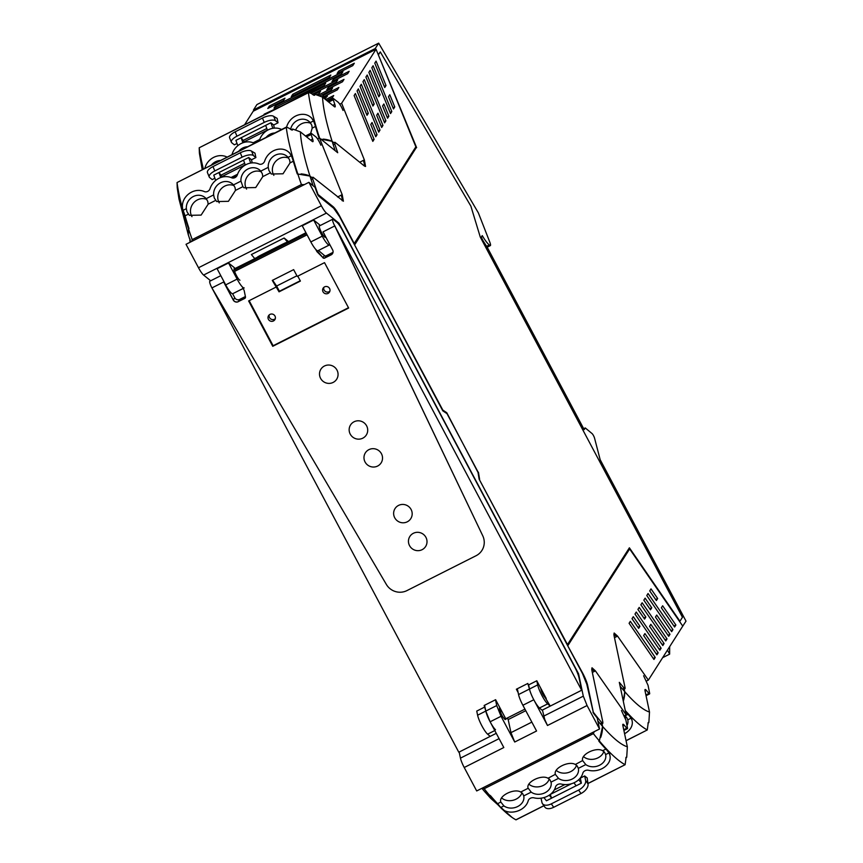 <?xml version="1.0" encoding="UTF-8"?>
<svg xmlns="http://www.w3.org/2000/svg" width="863" height="863" viewBox="0 0 863 863"><rect width="100%" height="100%" fill="white"/><g stroke="black" fill="none" stroke-linecap="round" stroke-linejoin="round"><path stroke-width="1.29" d="M255.243 258.307L284.725 243.431M284.024 243.474L288.005 241.78M287.303 241.823L284.143 238.015L288.49 241.532M254.542 258.35L251.381 254.542L284.143 238.015M258.771 256.214L283.28 243.851M578.566 673.798L338.986 223.204L326.451 213.085A10.906 2.071 -116.8 0 1 321.349 205.772L308.889 182.33L315.06 187.347A160.777 30.583 63.2 0 0 317.433 194.046L318.587 196.02L333.668 208.177L339.493 216.537L442.816 410.864L447.002 413.657L477.919 471.791L479.148 479.202L582.482 673.528L586.797 684.251L593.528 713.302A160.777 30.583 63.2 0 0 597.034 717.757A160.777 30.583 63.2 0 0 597.196 717.962L599.548 728.987L587.077 705.546L583.302 696.161L578.566 673.798L577.919 674.122M542.428 710.033L544.758 719.515L547.487 725.492L587.077 705.524M505.287 719.548L507.412 718.102L508.188 719.569L525.772 710.691M508.188 719.569L510.95 732.655L514.726 742.018L536.57 731.004L522.881 705.265L533.798 699.753L547.487 725.492M507.412 718.102L504.823 719.408M484.575 705.276L485.804 711.069L490.119 721.792L503.809 747.531L464.218 767.498A10.906 2.071 -116.8 0 1 460.454 758.135L499.084 738.642M459.159 752.04L460.454 758.135M257.821 256.689L258.512 256.645M495.524 729.774A12.46 2.373 -116.8 0 1 485.977 711.824A12.46 2.373 -116.8 0 1 485.804 711.069L496.721 705.556L495.491 699.764M329.882 244.747L317.897 250.745A12.46 2.373 -116.8 0 1 310.831 241.92L302.244 225.782L313.668 220.011L319.558 224.768L319.256 225.804A6.537 1.241 -116.8 0 0 319.795 228.63A6.537 1.241 -116.8 0 0 323.754 236.063A6.537 1.241 -116.8 0 0 325.103 237.271L326.02 237.487M329.871 244.725L329.321 244.984A12.46 2.373 -116.8 0 1 322.255 236.16L313.668 220.011M324.369 234.132A6.224 1.187 63.2 0 1 323.032 231.867L334.768 225.944L581.651 690.249L542.061 710.217L539.483 707.994A12.46 2.373 -116.8 0 1 539.202 707.736A12.46 2.373 -116.8 0 1 529.655 689.796A12.46 2.373 -116.8 0 1 529.483 689.03L527.832 683.453L516.365 689.235L518.145 692.579M546.225 698.501L540.756 688.221L541.112 689.893A5.059 0.96 -116.8 0 0 545.168 697.595L550.249 706.085L547.671 703.863A12.46 2.373 -116.8 0 1 537.671 684.898L518.555 694.542L517.336 688.75M243.139 288.501L232.762 293.69A12.46 2.373 -116.8 0 1 225.696 284.876L217.109 268.727L228.533 262.967L234.423 267.713L234.121 268.749A6.537 1.241 63.2 0 0 234.207 270.065M234.596 271.392A6.537 1.241 63.2 0 0 239.968 280.227M244.186 287.929A12.46 2.373 63.2 0 1 237.12 279.105L228.533 262.967M210.68 280.777L203.592 275.06A10.906 2.071 -116.8 0 1 198.501 267.746L186.03 244.305L308.889 182.33M338.986 223.204L338.156 223.625M599.548 728.987L476.689 790.95L464.229 767.509A10.906 2.071 -116.8 0 1 464.218 767.498M540.756 688.221L536.797 680.778L528.609 684.909L529.483 689.03A12.46 2.373 63.2 0 0 533.798 699.753M518.555 694.542A12.46 2.373 63.2 0 0 522.881 705.265M496.721 705.556L501.036 716.279L514.726 742.018M505.34 719.515C502.892 717.768 500.95 714.251 499.515 708.987L499.494 708.048M604.736 587.897L629.375 549.375M253.862 110.896L253.485 109.957L256.915 104.574L378.674 43.15L478.372 212.891L489.774 242.072A6.257 1.187 63.2 0 1 490.367 245.588A6.257 1.187 63.2 0 1 489.299 244.941A18.684 3.549 63.2 0 1 482.255 235.61L481.565 236.699A3.118 0.593 63.2 0 0 483.161 240.917L487.563 247.908L584.186 429.634L585.265 427.94L592.072 433.582A3.118 0.593 63.2 0 1 594.553 438.145L600.163 459.677L686.009 621.133L682.493 626.527M378.674 43.15L375.243 48.544L375.621 49.471M334.197 208.652A14.326 2.729 63.2 0 0 332.471 206.85L333.01 206.581A14.326 2.729 63.2 0 1 339.709 216.192L354.24 243.517L415.869 146.839L376.052 49.256L341.629 103.258L364.348 159.882L359.698 162.233M317.951 195.146L332.471 206.85M567.574 645.502L629.246 549.44M629.634 549.246L629.03 548.361M446.344 413.215L442.708 410.648M354.434 244.639L416.074 147.94L415.718 147.066M567.271 644.92L629.386 547.811L679.936 621.22L682.45 617.282L480.27 237.034L470.874 206.128L380.292 51.92L378.231 54.585M190.14 239.159L189.828 240.809A160.777 30.583 63.2 0 0 190.259 242.169M317.703 194.671L318.037 194.499A160.777 30.583 63.2 0 1 316.29 189.601L312.676 178.835L312.999 177.195L343.398 201.219L342.19 194.639L319.483 138.015L337.713 152.729L334.833 144.078L335.146 142.427L364.456 166.063L365.556 166.462L364.348 159.882M592.978 712.396L593.323 712.223A160.777 30.583 63.2 0 0 597.164 717.099A160.777 30.583 63.2 0 0 601.91 722.816L600.195 723.679M585.265 427.94L583.712 428.728M489.299 244.941L486.57 246.322M253.485 109.957L375.243 48.544M318.037 194.499L333.01 206.581M593.323 712.223L587.671 685.513A14.326 2.729 63.2 0 0 582.698 673.183L567.649 645.632M567.962 645.47L604.693 587.843M567.584 644.758L479.289 479.45M354.51 244.779L442.805 410.076L446.775 412.73L478.026 472.46M478.436 472.255L479.612 479.299M446.775 412.73L446.236 412.999M354.822 244.617L416.074 147.94M416.624 147.659L378.285 54.714M380.292 51.92L378.63 54.542M376.052 49.256L253.204 111.23L244.736 124.52M332.73 143.247L334.833 142.255M310.572 178.005L312.999 177.195M360.022 86.289L378.717 132.115L380 130.108L361.295 84.272L360.022 86.289M383.862 103.97L388.857 116.203L387.573 118.22L382.579 105.976L383.862 103.97M358.35 88.911L368.307 113.312L367.023 115.318L357.066 90.917L358.35 88.911M371.824 67.756L390.529 113.582L391.813 111.575L373.107 65.75L371.824 67.756M384.736 87.53L386.02 85.523L376.063 61.122L374.779 63.128L384.736 87.53M393.474 108.965L394.758 106.936L389.774 94.703L388.479 96.732L393.474 108.965M370.777 124.509L375.761 136.742L377.045 134.736L372.05 122.503L370.777 124.509M385.901 120.842L384.618 122.848L365.923 77.023L367.207 75.016L385.901 120.842L384.164 121.715M355.394 93.538L374.089 139.375L372.816 141.381L354.11 95.556L355.394 93.538M380.108 94.779L378.835 96.785L368.879 72.384L370.162 70.378L380.108 94.779L378.372 95.653M364.251 79.644L374.208 104.045L372.924 106.052L362.967 81.651L364.251 79.644M377.962 113.236L382.956 125.469L381.673 127.487L376.678 115.243L377.962 113.236M629.796 549.17L682.762 626.106L648.35 680.109L617.574 636.128L614.154 633.021L614.003 635.395L625.049 687.66L624.068 688.059L619.31 682.342L626.193 714.866L595.416 670.885L592.007 667.779L591.845 670.152L602.903 722.417M625.125 688.21L622.352 688.922M668.706 636.29L655.459 617.056L656.743 615.039L669.99 634.283L668.706 636.29M657.66 598.534L651.015 588.879L649.72 590.907L656.365 600.551L657.66 598.534L655.664 599.537M639.947 626.322L638.663 628.34L632.018 618.685L633.302 616.678L639.947 626.322L637.962 627.325M644.564 619.073L637.919 609.418L639.203 607.412L645.848 617.056L644.564 619.073M650.475 609.807L643.83 600.163L645.114 598.145L651.748 607.789L650.475 609.807M656.894 654.823L643.647 635.578L644.931 633.571L658.178 652.806L656.894 654.823M648.059 593.517L646.775 595.524L671.662 631.662L672.946 629.645L648.059 593.517M630.346 621.317L629.095 623.28L653.949 659.451L655.222 657.444L630.346 621.317M662.644 605.783L661.36 607.789L674.607 627.034L675.891 625.017L662.644 605.783M662.806 645.556L649.559 626.322L650.842 624.305L664.089 643.55L662.806 645.556M667.034 638.911L642.158 602.784L640.875 604.79L665.751 640.929L667.034 638.911L665.06 639.915M636.247 612.05L634.974 614.057L659.85 650.184L661.134 648.178L636.247 612.05M339.742 104.218L341.629 103.258M312.32 94.261L336.268 82.179L337.8 79.784L311.165 93.215M283.442 100.604L284.973 98.199L269.31 106.106L267.778 108.501L283.442 100.604M333.496 79.213L349.159 71.305L347.638 73.7L331.964 81.607L333.496 79.213L334.013 80.572M328.35 87.292L344.013 79.385L342.482 81.791L326.818 89.687L328.35 87.292L328.868 88.662M322.201 96.936L323.194 95.372L338.857 87.476L337.325 89.871L322.708 97.249M287.131 103.129L325.685 83.15L324.154 85.545L310.184 92.6M313.247 94.908L320.529 91.23L319.008 93.636L316.743 94.779M263.657 114.973L264.326 114.639M279.321 107.077L264.154 114.186M323.56 97.929L327.487 95.955L324.801 98.932M318.102 95.2L332.643 87.864L331.112 90.27L319.957 95.89M273.992 108.112L275.524 105.718L342.945 71.705L341.414 74.099L273.992 108.112M329.31 77.465L330.831 75.07L292.784 94.261L291.252 96.656L329.31 77.465M326.84 100.583L332.233 97.864L333.701 95.556L325.653 99.623M337.12 73.528L352.784 65.62L354.315 63.226L338.652 71.122L337.12 73.528M317.584 138.975L319.483 138.015M378.253 130.982L380 130.108M387.109 117.088L388.857 116.203M366.559 114.186L368.307 113.312M390.065 112.46L391.813 111.575M386.02 85.523L384.272 86.397M394.758 106.936L393.01 107.821M375.308 135.62L377.045 134.736M372.352 140.248L374.089 139.375M372.471 104.919L374.208 104.045M381.209 126.354L382.956 125.469M626.193 714.866L624.37 715.783M648.35 680.109L646.527 681.026M668.016 635.276L669.99 634.283M643.874 618.059L645.848 617.056M649.774 608.793L651.748 607.789M656.204 653.809L658.178 652.806M670.961 630.648L672.946 629.645M653.291 658.415L655.222 657.444M673.917 626.02L675.891 625.017M662.104 644.542L664.089 643.55M659.149 649.181L661.134 648.178M269.31 106.106L269.828 107.465M323.194 95.372L323.711 96.742M275.524 105.718L276.041 107.077M292.784 94.261L293.301 95.631M338.652 71.122L339.17 72.492M624.391 715.772L626.667 717.433L627.779 719.828A11.834 9.439 -11.9 0 1 627.822 720.022A11.834 9.439 -11.9 0 1 627.52 724.305A11.834 9.439 -11.9 0 1 626.98 725.513M631.759 719.159L630.324 716.721A180.658 34.358 63.2 0 1 628.07 714.359L628.027 714.316A180.658 34.358 63.2 0 1 625.492 711.544A180.658 34.358 63.2 0 0 628.027 714.316A18.695 3.56 -116.8 0 1 630.972 718.048L631.047 718.178A13.916 11.1 -11.9 0 1 632.137 720.939A13.916 11.1 -11.9 0 1 630.443 728.566A16.138 12.859 -11.9 0 1 624.575 733.701M630.972 718.048L630.788 717.185M625.362 718.232A11.834 9.439 168.1 0 0 626.009 716.743M624.197 689.073L624.747 691.651A54.455 31.197 145.4 0 1 623.313 701.252L624.747 691.651L620.152 686.322M643.615 675.761L648.037 685.298L649.645 693.259A3.118 0.593 -116.8 0 1 649.591 693.906A3.118 0.593 -116.8 0 1 648.944 693.453L646.419 690.432A6.224 1.187 63.2 0 0 645.114 689.515A6.224 1.187 63.2 0 0 645.028 690.864L649.505 712.04C643.226 710.12 634.974 703.323 624.747 691.651M613.83 634.229L616.581 636.624M625.276 710.551A180.658 34.358 63.2 0 0 647.272 729.958L626.063 740.745M626.053 740.659L647.272 729.958L648.275 722.482M648.879 722.363L649.505 712.04M482.751 787.897L484.175 788.739A180.658 34.358 63.2 0 0 490.13 796.031L490.594 795.794A180.658 34.358 63.2 0 0 497.606 803.69L500.842 802.061L503.895 805.902A11.834 9.439 168.1 0 0 508.663 807.876A11.834 9.439 168.1 0 0 523.765 796.096A11.834 9.439 168.1 0 0 523.722 795.902L522.611 793.507L520.734 792.029C514.165 787.984 498.21 796.031 500.842 802.061L500.788 801.846M528.091 788.07L531.198 792.126A11.834 9.439 168.1 0 0 544.887 792.817A11.834 9.439 168.1 0 0 551.069 782.32A11.834 9.439 168.1 0 0 551.026 782.126L549.904 779.731L548.037 778.253L555.394 774.305M528.943 784.187A11.834 9.439 168.1 0 0 540.454 786.473A11.834 9.439 168.1 0 0 549.256 779.041M520.734 792.029L528.145 788.286C525.524 782.256 541.457 774.219 548.037 778.253M555.448 774.51C552.816 768.491 568.771 760.443 575.33 764.478L577.207 765.966L578.329 768.361A11.834 9.439 -11.9 0 1 578.372 768.555A11.834 9.439 -11.9 0 1 572.18 779.052A11.834 9.439 -11.9 0 1 558.501 778.361L555.448 774.51M575.33 764.478L582.698 760.53M582.741 760.745C580.119 754.715 596.063 746.668 602.633 750.713L604.51 752.191L605.632 754.586A11.834 9.439 -11.9 0 1 605.675 754.78A11.834 9.439 -11.9 0 1 605.362 759.062A11.834 9.439 -11.9 0 1 585.804 764.586L582.741 760.745M609.602 753.917L608.167 751.479A180.658 34.358 63.2 0 1 605.912 749.116L605.88 749.073A180.658 34.358 63.2 0 1 598.868 741.177L598.868 741.177A180.658 34.358 63.2 0 0 605.88 749.073A18.695 3.56 -116.8 0 1 608.814 752.806L608.89 752.935A13.916 11.1 -11.9 0 1 609.979 755.697A13.916 11.1 -11.9 0 1 608.296 763.324A13.916 11.1 -11.9 0 1 608.264 763.356A16.138 12.859 -11.9 0 1 588.588 770.292A4.337 3.463 -11.9 0 0 582.816 773.216A16.149 12.869 -11.9 0 1 561.026 784.003A4.337 3.463 -11.9 0 0 555.524 786.98A16.149 12.869 -11.9 0 1 533.992 797.844A4.337 3.463 -11.9 0 0 528.21 800.756A16.138 12.859 -11.9 0 1 511.586 812.126A13.916 11.1 -11.9 0 1 500.637 807.552L500.54 807.423A18.695 3.56 63.2 0 0 497.606 803.69L497.638 803.733M484.175 788.739L593.377 733.647A180.658 34.358 63.2 0 0 599.343 740.939L602.59 726.409L597.832 720.875M501.651 797.951A11.834 9.439 168.1 0 0 513.151 800.249A11.834 9.439 168.1 0 0 521.953 792.817M608.814 752.806L608.631 751.943M583.55 756.635A11.834 9.439 168.1 0 0 595.049 758.933A11.834 9.439 168.1 0 0 603.852 751.5M556.247 770.411A11.834 9.439 168.1 0 0 567.746 772.709A11.834 9.439 168.1 0 0 576.549 765.276M593.377 733.647L594.208 731.673M497.606 803.69A180.658 34.358 63.2 0 1 490.594 795.794L484.758 791.705A54.455 31.197 145.4 0 1 484.51 791.425M621.457 710.519L625.88 720.055L627.487 728.027A3.118 0.593 -116.8 0 1 627.444 728.674A3.118 0.593 -116.8 0 1 626.786 728.21L624.262 725.19A6.224 1.187 63.2 0 0 622.957 724.273A6.224 1.187 63.2 0 0 622.87 725.632L627.347 746.797C621.08 744.888 612.816 738.092 602.59 726.409A54.455 31.197 145.4 0 1 600.713 737.412M591.673 668.987L594.424 671.392M602.04 723.83L602.59 726.409M599.343 740.939A180.658 34.358 63.2 0 0 625.114 764.715L587.973 783.55M587.951 783.464L625.114 764.715L626.117 757.25M626.732 757.121L627.347 746.797M580.249 778.092A180.658 34.358 63.2 0 0 580.314 778.146L584.683 775.945A180.658 34.358 63.2 0 0 586.657 777.509A180.658 34.358 63.2 0 0 587.164 777.887L587.886 782.978A31.144 5.922 63.2 0 0 588.027 783.906L585.632 780.432A9.342 5.351 145.4 0 1 578.609 790.077L551.306 803.852A9.342 5.351 145.4 0 1 542.449 803.626A9.342 5.351 145.4 0 1 541.953 802.461L541.047 798.189M490.13 796.031A180.658 34.358 63.2 0 0 500.637 807.552L503.895 805.902M502.525 809.408A180.658 34.358 63.2 0 0 512.083 817.434A180.658 34.358 63.2 0 0 515.901 819.807L515.945 819.785M573.906 782.838L576.193 785.783L581.382 783.162L578.706 779.71M543.938 797.585L546.43 800.788L551.619 798.178L549.267 795.147M551.619 798.178L550.238 794.456L571.479 783.744M487.671 794.435A54.455 31.197 145.4 0 1 484.747 791.705L481.899 788.329M580.314 778.146L581.382 783.162M585.632 780.432L584.683 775.945M576.16 785.751L551.608 798.135M542.449 803.626L544.823 807.078A9.342 5.351 145.4 0 0 553.679 807.293L580.982 793.529A9.342 5.351 -34.6 0 0 588.081 784.996L588.027 783.906M268.253 167.357L268.9 170.486L271.273 174.013L283.021 173.787L290.065 162.859L289.644 160.022L288.069 157.357A11.834 10.712 -51.1 0 0 286.807 156.127A11.834 10.712 -51.1 0 0 283.862 154.499A11.834 10.712 -51.1 0 0 268.253 167.357L260.777 171.122A11.834 10.712 -51.1 0 0 259.515 169.903A11.834 10.712 -51.1 0 0 247.109 169.439A11.834 10.712 -51.1 0 0 240.95 181.122L242.881 186.667L235.47 190.399L228.415 201.327L216.667 201.554L214.294 198.026L213.646 194.898A11.834 10.712 128.9 0 1 219.806 183.215A11.834 10.712 128.9 0 1 232.212 183.679A11.834 10.712 128.9 0 1 233.474 184.898L235.049 187.562L235.47 190.399M242.881 186.667L243.97 187.778L255.718 187.551L262.773 176.635L262.341 173.797L260.777 171.122M261.338 171.856A11.834 10.712 -51.1 0 0 248.717 174.801A11.834 10.712 -51.1 0 0 245.847 187.692A11.834 10.712 -51.1 0 0 246.57 189.116M208.166 204.175L201.111 215.103L189.375 215.329L186.991 211.802L186.343 208.673A11.834 10.712 128.9 0 1 187.163 203.323A11.834 10.712 128.9 0 1 204.909 197.444A11.834 10.712 128.9 0 1 206.171 198.673L207.746 201.338L208.166 204.175L215.577 200.443M185.016 215.772L185.038 215.847A180.658 34.358 -116.8 0 0 188.986 228.544L188.986 228.544A180.658 34.358 -116.8 0 1 185.038 215.847A18.695 3.56 63.2 0 0 183.139 210.486L183.085 210.313A13.916 12.6 128.9 0 1 184.962 197.929A13.916 12.6 128.9 0 1 184.995 197.886A16.138 14.595 128.9 0 1 204.283 191.543A4.337 3.927 128.9 0 0 210.065 188.63A16.149 14.617 128.9 0 1 231.823 177.864A4.337 3.927 128.9 0 0 237.357 174.855A16.149 14.617 128.9 0 1 258.889 163.992A4.337 3.927 128.9 0 0 264.661 161.079A16.138 14.595 128.9 0 1 281.672 149.116A13.916 12.6 128.9 0 1 288.156 151.661A13.916 12.6 128.9 0 1 291.338 155.707L291.414 155.858A18.695 3.56 -116.8 0 1 293.312 161.23L290.065 162.859M304.261 184.671L301.414 184.542L192.212 239.623A180.658 34.358 -116.8 0 1 188.512 228.781L188.339 234.887A54.455 20.723 -22.2 0 1 188.037 230.906M301.414 184.542A180.658 34.358 -116.8 0 1 297.724 173.69L297.26 173.927A180.658 34.358 -116.8 0 1 293.312 161.23L293.291 161.154A180.658 34.358 -116.8 0 1 292.126 157.077L289.439 152.697M288.641 158.091A11.834 10.712 -51.1 0 0 276.02 161.025A11.834 10.712 -51.1 0 0 273.15 173.916A11.834 10.712 -51.1 0 0 273.873 175.351M234.046 185.631A11.834 10.712 -51.1 0 0 221.413 188.566A11.834 10.712 -51.1 0 0 218.555 201.467A11.834 10.712 -51.1 0 0 219.267 202.891M206.742 199.407A11.834 10.712 -51.1 0 0 194.121 202.341A11.834 10.712 -51.1 0 0 191.252 215.232A11.834 10.712 -51.1 0 0 191.964 216.667M192.212 239.623L191.748 241.424M293.312 161.23A180.658 34.358 -116.8 0 0 297.26 173.927L309.968 176.074L313.086 185.718M305.502 135.998L306.365 135.567A3.118 0.593 -116.8 0 0 306.462 136.775A3.118 0.593 -116.8 0 1 306.365 135.567A3.118 0.593 -116.8 0 1 306.656 135.664M188.414 235.114A54.455 20.723 -22.2 0 1 188.339 234.898L190.669 241.964M231.025 177.53L237.573 174.229M188.512 228.781A180.658 34.358 -116.8 0 1 177.055 182.535L286.462 127.055L289.59 128.49C291.435 130.14 292.417 130.442 292.514 129.428L292.449 130.054M297.724 173.69A180.658 34.358 -116.8 0 1 286.268 127.444L177.055 182.535L177.217 187.584M177.26 188.091L178.997 199.105L188.339 234.898M214.887 178.242L212.201 179.601L209.687 177.573A9.342 3.56 -22.2 0 1 209.234 176.969A9.342 3.56 -22.2 0 1 214.79 170.939L242.093 157.174A9.342 3.56 -22.2 0 1 253.377 155.534L255.89 157.562A180.658 34.358 -116.8 0 1 255.157 154.046A180.658 34.358 -116.8 0 1 254.984 153.139L252.104 151.457A31.144 5.922 -116.8 0 1 251.565 151.122L253.377 155.534M255.89 157.562L251.521 159.763L248.706 157.498L250.712 163.064M252.212 162.88A180.658 34.358 -116.8 0 1 251.521 159.763M220.755 177.53L218.943 172.514L220.982 175.2A6.224 1.187 -116.8 0 0 222.071 176.386A6.224 1.187 -116.8 0 0 222.179 176.473L222.902 176.926M248.706 157.498L243.517 160.119L245.286 165.038M301.079 173.884A54.455 20.723 -22.2 0 1 309.968 176.074L311.672 177.444M218.943 172.514L213.765 175.124L215.664 180.421M218.975 172.524L243.528 160.14M291.554 129.914L292.784 129.062L300.389 131.877C300.928 142.773 304.121 157.508 309.968 176.074M341.176 195.157A13.7 2.611 -116.8 0 1 342.18 200.723M310.615 140.119L312.633 139.094L311.111 134.509A3.118 0.593 -116.8 0 1 310.993 133.226A3.118 0.593 -116.8 0 1 311.284 133.323L315.761 136.796A7.476 1.424 -116.8 0 1 320.885 145.232M312.633 139.094A6.224 1.187 -116.8 0 1 312.881 141.672A6.224 1.187 -116.8 0 1 312.255 141.446L300.389 131.877M251.565 151.122L250.853 150.766A9.342 3.56 -22.2 0 0 240.302 152.794L212.999 166.57A9.342 3.56 157.8 0 0 207.444 172.6A9.342 3.56 157.8 0 0 207.465 172.654M274.747 132.967A11.834 10.712 -51.1 0 0 266.192 137.282M314.046 121.489L313.571 121.1A18.695 3.56 -116.8 0 1 315.47 126.462A180.658 34.358 -116.8 0 0 319.105 138.209A180.658 34.358 -116.8 0 1 315.47 126.462L312.223 128.102L310.626 133.409M312.223 128.102L311.802 125.264L310.227 122.589A11.834 10.712 -51.1 0 0 308.965 121.37A11.834 10.712 -51.1 0 0 306.02 119.741A11.834 10.712 -51.1 0 0 290.604 129.353M310.799 123.323A11.834 10.712 -51.1 0 0 295.675 129.871M286.516 127.034A4.337 3.927 128.9 0 0 286.818 126.322A16.138 14.595 128.9 0 1 303.819 114.358A13.916 12.6 128.9 0 1 310.313 116.893A13.916 12.6 128.9 0 1 313.496 120.949L313.571 121.1M281.705 129.45A4.337 3.927 128.9 0 1 281.047 129.234A16.149 14.617 128.9 0 0 259.515 140.097A4.337 3.927 128.9 0 1 259.224 140.798M254.402 143.226A4.337 3.927 128.9 0 1 253.981 143.107A16.149 14.617 128.9 0 0 232.223 153.862A4.337 3.927 128.9 0 1 231.931 154.563M227.109 156.99A4.337 3.927 128.9 0 1 226.44 156.775A16.138 14.595 128.9 0 0 207.142 163.129A13.916 12.6 128.9 0 0 207.12 163.161A13.916 12.6 128.9 0 0 204.909 168.188M211.586 164.822A11.834 10.712 128.9 0 1 220.141 160.507M238.889 151.047A11.834 10.712 128.9 0 1 247.444 146.732M319.882 138.932L332.126 141.316L335.135 150.647M327.66 101.23L328.512 100.798A3.118 0.593 -116.8 0 0 328.62 102.007A3.118 0.593 -116.8 0 1 328.512 100.798A3.118 0.593 -116.8 0 1 328.814 100.895M253.183 142.773L259.731 139.472M203.366 168.975A180.658 34.358 -116.8 0 1 199.213 147.767L308.609 92.298L311.748 93.733C313.593 95.372 314.574 95.685 314.671 94.671L314.607 95.297M319.612 138.134A180.658 34.358 -116.8 0 1 308.425 92.686L199.213 147.767L199.375 152.827M199.418 153.334L202.201 169.558M237.034 143.485L234.358 144.833L231.845 142.805A9.342 3.56 -22.2 0 1 231.381 142.212A9.342 3.56 -22.2 0 1 236.947 136.181L264.24 122.406A9.342 3.56 -22.2 0 1 275.524 120.777L278.037 122.805A180.658 34.358 -116.8 0 1 277.314 119.277A180.658 34.358 -116.8 0 1 277.142 118.382L274.251 116.699A31.144 5.922 -116.8 0 1 273.722 116.354L275.524 120.777M278.037 122.805L273.668 125.006L270.863 122.74L272.859 128.307M274.369 128.123A180.658 34.358 -116.8 0 1 273.668 125.006M311.597 117.929L314.283 122.319A180.658 34.358 -116.8 0 0 315.448 126.397L315.47 126.462M242.913 142.773L241.101 137.746L243.139 140.442A6.224 1.187 -116.8 0 0 244.218 141.629A6.224 1.187 -116.8 0 0 244.337 141.705L245.06 142.168M270.863 122.74L265.675 125.351L267.444 130.281M323.237 139.116A54.455 20.723 -22.2 0 1 332.126 141.316L333.83 142.686M265.685 125.383L235.912 140.367L237.821 145.664M313.711 95.146L314.93 94.294L322.546 97.109C323.086 108.015 326.279 122.751 332.126 141.316M363.334 160.399A13.7 2.611 -116.8 0 1 364.337 165.966M332.773 105.362L334.79 104.337L333.269 99.752A3.118 0.593 -116.8 0 1 333.14 98.468A3.118 0.593 -116.8 0 1 333.442 98.565L337.908 102.039A7.476 1.424 -116.8 0 1 343.043 110.464M334.79 104.337A6.224 1.187 -116.8 0 1 335.038 106.915A6.224 1.187 -116.8 0 1 334.413 106.688L322.546 97.109M273.722 116.354L273.01 116.009A9.342 3.56 -22.2 0 0 262.46 118.037L235.157 131.812A9.342 3.56 157.8 0 0 229.601 137.832A9.342 3.56 157.8 0 0 229.623 137.886M272.611 280.238L276.624 286.031L279.407 291.263L279.04 291.834L300.4 281.068L297.789 276.149M279.407 291.263L300.238 280.755M348.479 307.724L273.118 345.739L249.159 300.68M275.89 287.185L248.63 300.939L272.751 346.311L348.641 308.026L324.52 262.654L297.25 276.408L293.647 269.634L272.287 280.41L279.04 291.834M326.343 286.473A3.732 3.646 -147.5 0 0 323.053 291.834A3.732 3.646 -147.5 0 0 329.45 292.147A3.732 3.646 -147.5 0 0 326.343 286.473M271.748 314.013A3.732 3.646 -147.5 0 0 268.447 319.375A3.732 3.646 -147.5 0 0 274.855 319.688A3.732 3.646 -147.5 0 0 271.748 314.013M276.624 286.031L296.926 275.793M272.751 346.311L248.727 300.885L272.827 346.203L348.609 307.972L273.118 345.739M323.83 287.347A3.732 3.646 -147.5 0 0 329.882 291.198M269.234 314.887A3.732 3.646 -147.5 0 0 275.275 318.738M326.192 255.782L332.6 252.557L331.198 254.747A3.722 3.625 -147.5 0 0 332.568 253.539A3.722 3.625 -147.5 0 1 331.198 254.747L324.801 257.983L326.192 255.782A1.553 1.51 32.5 0 1 324.369 255.47L322.978 257.659A1.553 1.51 -147.5 0 0 324.801 257.983L331.122 254.865A3.722 3.625 -147.5 0 0 332.654 249.946L323.032 231.867L334.768 225.944L482.751 535.783A15.577 15.189 -147.5 0 1 481.921 550.432A15.577 15.2 -147.5 0 0 482.751 535.783L334.844 225.826M315.739 249.396L316.926 251.629L316.052 249.731L322.978 257.659A1.553 1.51 -147.5 0 0 324.801 257.983L331.122 254.865M245.491 297.196L244.758 298.361A1.553 1.51 -147.5 0 0 245.297 297.886A1.553 1.51 -147.5 0 1 244.758 298.361L238.35 301.586L239.752 299.385A3.722 3.625 32.5 0 1 234.747 297.767L233.355 299.968A3.722 3.625 -147.5 0 0 238.35 301.586L244.682 298.469A1.553 1.51 -147.5 0 0 245.47 296.84L244.143 290.399L242.233 286.796M244.682 298.469L238.35 301.586A3.722 3.625 -147.5 0 1 233.355 299.968L225.006 284.261A6.224 1.187 63.2 0 0 226.214 285.836M232.6 293.733L234.747 297.767M239.752 299.385L245.405 296.538M318.479 250.475L324.369 255.47M316.926 251.629L322.978 257.659L317.001 251.511L317.476 250.755M234.153 271.618L307.066 234.844L234.153 271.618M234.078 269.073A6.224 1.187 -116.8 0 1 234.218 268.911L258.868 256.613L234.078 269.116M238.274 301.705A3.722 3.625 -147.5 0 1 233.28 300.076L225.006 284.261A6.224 1.187 -116.8 0 1 223.657 281.996L211.92 287.918A6.224 1.187 -116.8 0 1 209.752 281.295A6.224 1.187 -116.8 0 1 209.849 281.198A6.224 1.187 -116.8 0 1 209.989 281.176M336.98 370.087A9.342 9.115 -147.5 0 0 320.907 369.191A9.342 9.115 -147.5 0 0 328.479 383.388A9.342 9.115 -147.5 0 0 336.98 370.087A9.342 9.115 -147.5 0 0 320.907 369.191A9.342 9.115 -147.5 0 0 328.479 383.388A9.342 9.115 -147.5 0 0 336.98 370.087M366.624 425.847A9.342 9.115 -147.5 0 0 350.551 424.952A9.342 9.115 -147.5 0 0 358.123 439.148A9.342 9.115 -147.5 0 0 366.624 425.847A9.342 9.115 -147.5 0 0 350.551 424.952A9.342 9.115 -147.5 0 0 358.123 439.148A9.342 9.115 -147.5 0 0 366.624 425.847M425.923 537.358A9.342 9.115 -147.5 0 0 409.849 536.473A9.342 9.115 -147.5 0 0 417.412 550.659A9.342 9.115 -147.5 0 0 425.923 537.358A9.342 9.115 -147.5 0 0 409.849 536.473A9.342 9.115 -147.5 0 0 417.412 550.659A9.342 9.115 -147.5 0 0 425.923 537.358M381.446 453.722A9.342 9.115 -147.5 0 0 365.373 452.838A9.342 9.115 -147.5 0 0 372.945 467.023A9.342 9.115 -147.5 0 0 381.446 453.722A9.342 9.115 -147.5 0 0 365.373 452.838A9.342 9.115 -147.5 0 0 372.945 467.023A9.342 9.115 -147.5 0 0 381.446 453.722M394.715 517.746A9.342 9.115 -147.5 0 0 410.788 518.631A9.342 9.115 -147.5 0 0 403.215 504.445A9.342 9.115 -147.5 0 0 394.715 517.746A9.342 9.115 -147.5 0 0 410.788 518.631A9.342 9.115 -147.5 0 0 403.215 504.445A9.342 9.115 -147.5 0 0 394.715 517.746M305.998 232.837L283.42 244.11M283.377 244.251L305.934 232.73M581.651 690.249L578.997 677.692A12.46 2.373 63.2 0 0 577.735 673.647A12.46 2.373 63.2 0 0 574.672 666.98L342.676 230.648A12.46 2.373 63.2 0 0 336.85 222.287L333.334 219.45A6.224 1.187 63.2 0 0 332.708 219.224A6.224 1.187 63.2 0 0 332.6 219.321A6.224 1.187 63.2 0 0 334.768 225.944M484.93 706.948L476.743 711.08L477.606 715.2L485.804 711.069L484.154 705.481L495.621 699.699L505.761 718.782L524.931 709.116M496.257 733.323L490.195 736.387L487.617 734.165A12.46 2.373 63.2 0 1 477.606 715.2M233.28 300.076L223.657 281.996L211.92 287.918L458.792 752.223L490.195 736.387M477.994 554.564A15.577 15.189 -147.5 0 0 481.921 550.432A15.577 15.2 -147.5 0 1 476.171 555.675L406.818 590.659L476.171 555.675A15.577 15.2 -147.5 0 0 477.994 554.564M404.833 591.468A15.577 15.2 -147.5 0 0 406.818 590.659A15.577 15.2 -147.5 0 1 386.344 584.413A15.577 15.2 -147.5 0 0 404.833 591.468M211.92 287.918L386.344 584.413L211.92 287.918M536.797 680.778L537.671 684.898M322.902 257.778A1.553 1.51 -147.5 0 0 324.725 258.091M662.644 657.671L669.634 654.143L667.477 650.087M669.634 654.143L669.666 646.657M583.302 696.161L543.712 716.128M531.845 722.115L510.95 732.655M329.321 244.984L317.897 250.745M243.118 288.469L232.762 293.69M326.451 213.085L203.592 275.06M321.349 205.772L198.501 267.746M237.12 279.105L225.696 284.876M322.255 236.16L310.831 241.92M490.119 721.792L501.036 716.279M311.09 179.644L312.676 178.835M587.131 685.794L587.671 685.513M337.541 196.991L342.19 194.639M333.247 144.876L334.833 144.078M592.331 672.439L595.416 670.885M614.488 637.681L617.574 636.128M624.79 715.945L628.027 714.316M627.779 719.828L631.047 718.178M648.944 693.453L645.902 694.985M646.419 690.432L645.082 691.112M531.198 792.126L523.722 795.902M602.633 750.713L605.88 749.073M605.632 754.586L608.89 752.935M578.329 768.361L585.804 764.586M551.026 782.126L558.501 778.361M626.786 728.21L623.744 729.742M624.262 725.19L622.924 725.869M515.901 819.807L543.873 805.697M564.898 784.575L554.283 789.936M580.982 793.529L578.609 790.077M553.679 807.293L551.306 803.852M262.773 176.635L270.184 172.891M188.274 214.207L185.038 215.847M240.95 181.122L233.474 184.898M213.646 194.898L206.171 198.673M186.343 208.673L183.085 210.313M288.069 157.357L291.338 155.707M222.179 176.473L245.221 164.844M244.65 163.269L220.982 175.2M311.111 134.509L306.527 136.829M212.999 166.57L214.79 170.939M240.302 152.794L242.093 157.174M310.227 122.589L313.496 120.949M244.337 141.705L267.379 130.086M266.807 128.501L243.139 140.442M333.269 99.752L328.684 102.061M235.157 131.812L236.947 136.181M262.46 118.037L264.24 122.406M306.419 233.636L233.797 270.27M547.671 703.863L539.483 707.994M494.779 730.551L487.617 734.165M490.367 245.588L487.131 247.217M600.853 724.435L602.827 723.431M623.01 689.677L624.985 688.674M631.716 718.955L632.137 720.939M649.591 693.906L646.053 695.697M647.984 723.075L648.728 722.709M609.558 753.712L609.979 755.697M627.444 728.674L623.895 730.454M484.758 791.705L490.605 798.253L512.083 817.434M625.826 757.843L626.57 757.466M515.998 819.85L543.917 805.762M289.569 152.794L288.156 151.661M231.683 177.81L237.325 174.962M306.365 135.567L310.993 133.226M207.444 172.6L209.234 176.969M292.546 129.062L291.219 129.741M311.726 118.037L310.313 116.893M253.841 143.042L259.472 140.205M328.512 100.798L333.14 98.468M229.601 137.832L231.381 142.212M314.704 94.304L313.366 94.984M220.799 275.675L209.849 281.198M319.224 226.03L332.708 219.224M324.833 237.152L325.631 236.753M499.677 710.044A9.655 9.655 0 0 0 502.007 711.705"/></g></svg>
